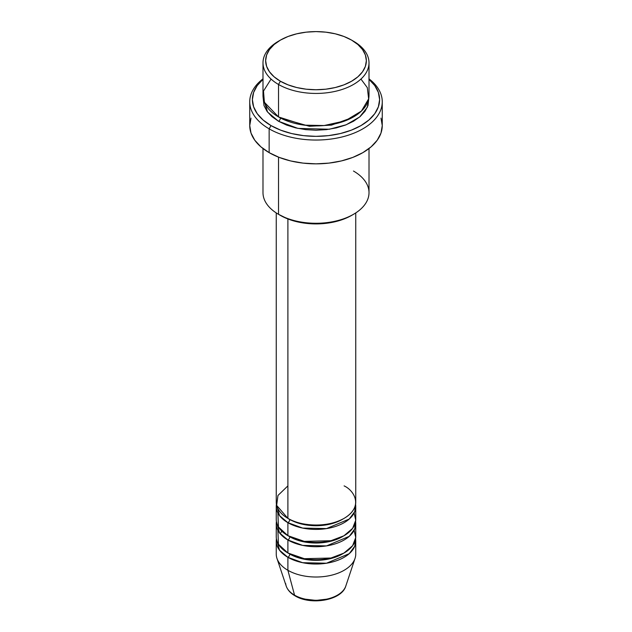 <?xml version="1.0" encoding="UTF-8"?>
<svg xmlns="http://www.w3.org/2000/svg" width="632" height="632" viewBox="0 0 632 632"><rect width="100%" height="100%" fill="white"/><g stroke="black" fill="none" stroke-linecap="round" stroke-linejoin="round"><path stroke-width="0.95" d="M344.946 587.997A30.336 17.514 180 0 1 294.544 595.147A2.647 1.533 120 0 0 295.041 595.834A2.647 1.533 -60 0 1 294.544 595.147A30.336 17.514 0 0 0 324.887 599.507A30.336 17.514 0 0 0 345.791 586.077C341.738 600.479 310.762 605.567 295.033 595.834C290.554 593.258 287.615 590.004 286.209 586.077A30.336 17.514 0 0 0 294.544 595.147L287.892 570.293L294.544 595.147A30.336 17.514 180 0 1 285.696 583.605M287.892 485.897L277.969 495.449L276.642 505.379L287.892 518.359A39.753 22.95 0 0 0 331.215 523.336A39.753 22.95 0 0 0 355.753 502.132L355.753 212.921M355.753 506.461A39.753 22.95 180 0 0 355.579 504.297L354.742 511.62L349.251 519.038L326.523 528.589L302.657 528.076L287.892 522.688A2.647 1.533 120 0 0 289.764 519.441A2.647 1.533 -60 0 1 287.892 522.688L279.526 515.586L276.421 504.297A39.753 22.95 180 0 0 276.247 506.461L276.247 519.441A39.753 22.95 0 0 0 287.892 535.675A39.753 22.95 0 0 0 331.215 540.644A39.753 22.95 0 0 0 355.753 519.441L355.753 506.461A39.753 22.95 180 0 1 331.215 527.665A39.753 22.95 180 0 1 287.892 522.688L287.892 535.675L287.892 522.688A39.753 22.95 180 0 1 276.247 506.461M277.867 512.947L278.459 526.993L287.892 535.675L304.34 541.387L330.931 540.716L343.903 535.794L352.632 528.36L355.737 520.207L354.133 512.947M355.753 523.77A39.753 22.95 180 0 0 355.579 521.605L354.742 528.929L349.251 536.347L326.523 545.906L302.657 545.392L287.892 539.997A2.647 1.533 120 0 0 289.764 536.75A2.647 1.533 -60 0 1 287.892 539.997L279.526 532.894L276.421 521.605A39.753 22.95 180 0 0 276.247 523.77L276.247 536.758A39.753 22.95 0 0 0 287.892 552.984A39.753 22.95 0 0 0 331.215 557.961A39.753 22.95 0 0 0 355.753 536.758L355.753 523.77A39.753 22.95 180 0 1 331.215 544.974A39.753 22.95 180 0 1 287.892 539.997L287.892 552.984L287.892 539.997A39.753 22.95 180 0 1 276.247 523.77M277.867 530.264L278.459 544.302L287.892 552.984L304.34 558.696L330.931 558.024L343.903 553.103L352.632 545.677L355.737 537.516L354.133 530.264M355.753 541.079A39.753 22.95 180 0 0 355.579 538.914L354.742 546.238L349.251 553.664L326.523 563.215L302.657 562.701L287.892 557.313A2.647 1.533 120 0 0 289.764 554.067A2.647 1.533 -60 0 1 287.892 557.313L279.526 550.211L276.421 538.914A39.753 22.95 180 0 0 276.247 541.079L276.247 554.067A39.753 22.95 0 0 0 287.892 570.293A39.753 22.95 0 0 0 331.215 575.27A39.753 22.95 0 0 0 355.753 554.067L355.753 541.079A39.753 22.95 180 0 1 331.215 562.29A39.753 22.95 180 0 1 287.892 557.313L287.892 570.293L287.892 557.313A39.753 22.95 180 0 1 276.247 541.079M271.065 79.063L263.497 91.071L264.397 102.297L278.522 116.936L278.522 84.475L280.395 81.228A50.355 29.072 180 0 1 280.395 40.116A50.355 29.072 180 0 1 351.605 40.116L343.974 36.498L335.268 33.812L325.828 32.161L316 31.6L306.172 32.161L296.732 33.812L288.026 36.498L280.395 40.116L274.13 44.524L269.477 49.549L266.609 55L265.645 60.672L266.609 66.344L269.477 71.795L274.13 76.828L280.395 81.228L288.026 84.846L296.732 87.532L306.172 89.191L316 89.744L325.828 89.191L335.268 87.532L343.974 84.846L351.605 81.228L357.87 76.828L362.523 71.795L365.391 66.344L366.355 60.672L365.391 55L362.523 49.549L357.87 44.524L351.605 40.116A50.355 29.072 180 0 1 351.605 81.228A50.355 29.072 180 0 1 280.395 81.228L278.522 84.475A53.009 30.605 0 0 0 353.478 84.475A53.009 30.605 0 0 0 353.486 41.199A53.009 30.605 0 0 0 353.478 41.199A53.009 30.605 180 0 1 369.009 62.837A53.009 30.605 180 0 1 336.287 91.111A53.009 30.605 180 0 1 278.522 84.475L278.522 116.936A53.009 30.605 0 0 0 336.287 123.572A53.009 30.605 0 0 0 369.009 95.298L369.009 62.837M353.478 171.035A53.009 30.605 180 0 1 353.486 214.319A53.009 30.605 180 0 1 278.522 214.319L280.395 215.401A50.355 29.072 0 0 0 351.605 215.401L343.974 219.012L335.268 221.698L325.828 223.357L316 223.918L306.172 223.357L296.732 221.698L288.026 219.012L278.522 214.319A53.009 30.605 0 0 0 336.287 220.947A53.009 30.605 0 0 0 369.009 192.681L369.009 148.544M269.145 128.841A66.257 38.252 0 0 0 359.411 130.69A66.257 38.252 0 0 0 369.009 78.834A66.257 38.252 180 0 1 382.257 101.791A66.257 38.252 180 0 1 341.359 137.128A66.257 38.252 180 0 1 269.145 128.841L269.145 152.644A66.257 38.252 0 0 0 341.359 160.939A66.257 38.252 0 0 0 382.257 125.594L380.985 133.06L377.217 140.233L371.095 146.845L362.855 152.644L352.814 157.4L341.359 160.939L328.924 163.111L316 163.846L303.076 163.111L290.641 160.939L279.186 157.4L269.145 152.644L269.145 128.841A66.257 38.252 180 0 1 249.743 101.791A66.257 38.252 180 0 1 262.991 78.834A66.257 38.252 0 0 0 269.145 128.841L271.025 125.594L269.145 128.841M369.009 79.324A63.611 36.727 180 0 1 356.266 128.051A63.611 36.727 180 0 1 271.025 125.594L280.663 130.16L291.66 133.557L303.589 135.643L316 136.346L328.411 135.643L340.34 133.557L351.337 130.16L360.975 125.594L368.891 120.025L374.768 113.681L378.386 106.792L379.611 99.627L378.386 92.462L374.768 85.573L368.891 79.221M280.395 117.971A2.647 1.533 -60 0 1 280.395 118.018L279.478 117.481L280.395 118.018A2.647 1.533 -60 0 1 278.522 121.265L267.557 112.046L263.125 97.462L264.01 105.599L267.028 111.335L271.926 116.628L278.522 121.265A2.647 1.533 120 0 0 280.395 118.018L309.396 126.281L331.547 125.112L352.522 117.481L331.547 125.112L309.396 126.281L280.395 118.018M287.892 218.964L287.892 518.359L287.892 218.964M278.522 157.139L278.522 214.319L278.522 157.139M345.791 586.077L355.034 558.412A39.753 22.95 180 0 1 327.653 576.013A39.753 22.95 180 0 1 287.892 570.293A39.753 22.95 180 0 1 276.966 558.412L286.209 586.077M305.367 599.176L316 600.4L326.633 599.176M280.395 40.116L278.514 41.199A53.009 30.605 0 0 0 278.522 84.475A53.009 30.605 180 0 1 262.991 62.837A53.009 30.605 180 0 1 279.478 40.661M262.991 62.837L262.991 95.298A53.009 30.605 0 0 0 278.522 116.936L304.332 125.152L324.137 125.539L345.135 120.862L361.417 111.082L368.638 98.884L367.318 87.643L360.935 79.063M263.11 79.221L257.232 85.573L253.614 92.462L252.389 99.627L253.614 106.792L257.232 113.681L263.11 120.025L271.025 125.594A63.611 36.727 180 0 1 262.991 79.324M368.875 97.462L367.99 105.599L364.972 111.335L360.074 116.628L353.478 121.265L345.451 125.073L336.287 127.901L326.341 129.639L316 130.232L305.659 129.639L295.713 127.901L286.549 125.073L278.522 121.265L297.948 128.399L329.343 129.244L346.202 124.773L359.703 116.944L367.358 107.195L368.875 97.462M249.743 101.791L249.743 125.594A66.257 38.252 0 0 0 269.145 152.644L260.905 146.845L254.783 140.233L251.015 133.06L249.743 125.594L251.015 118.129M380.985 118.129L382.257 125.594L382.257 101.791M262.991 148.544L262.991 192.681A53.009 30.605 0 0 0 278.522 214.319A53.009 30.605 180 0 1 278.514 214.319M276.247 212.921L276.247 502.132A39.753 22.95 0 0 0 287.892 518.359C294.978 523.762 322.92 530.153 344.108 518.359C364.538 506.129 353.462 489.998 344.108 485.897M343.144 553.521A37.106 21.425 180 0 1 289.764 554.067A37.106 21.425 0 0 0 337.923 556.199M343.144 536.212A37.106 21.425 180 0 1 289.764 536.75A37.106 21.425 0 0 0 337.923 538.891M343.144 518.904A37.106 21.425 180 0 1 289.764 519.441A37.106 21.425 0 0 0 337.923 521.574M336.611 522.111L336.113 521.929M295.887 521.929L295.389 522.111M281.817 531.157L280.181 533.724M353.486 41.199L351.605 40.116M353.486 214.319L351.605 215.401"/></g></svg>
